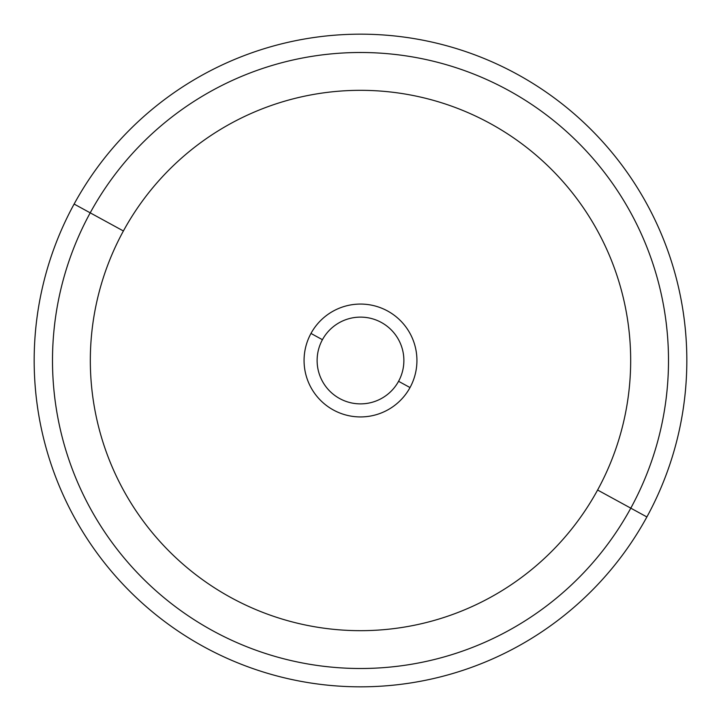 <?xml version="1.0" encoding="UTF-8"?>
<svg xmlns="http://www.w3.org/2000/svg" width="721" height="721" viewBox="0 0 721 721"><rect width="100%" height="100%" fill="white"/><g stroke="black" fill="none" stroke-linecap="round" stroke-linejoin="round"><path stroke-width="1.08" d="M398.569 381.301A43.386 43.386 0 0 1 339.699 398.569A43.386 43.386 0 0 1 322.431 339.699L310.976 333.444A56.436 56.436 0 0 1 387.556 310.976A56.436 56.436 0 0 1 410.024 387.556L398.569 381.301A43.386 43.386 0 0 0 381.301 322.431A43.386 43.386 0 0 0 322.431 339.699A43.386 43.386 0 0 0 339.699 398.569A43.386 43.386 0 0 0 398.569 381.301L410.024 387.556A56.436 56.436 0 0 1 333.444 410.024A56.436 56.436 0 0 1 310.976 333.444L322.431 339.699A43.386 43.386 0 0 1 381.301 322.431A43.386 43.386 0 0 1 398.569 381.301M646.881 516.948A326.325 326.325 0 0 0 516.948 74.119A326.325 326.325 0 0 0 74.119 204.052A326.325 326.325 0 0 0 204.052 646.881A326.325 326.325 0 0 0 646.881 516.948L630.794 508.161A307.993 307.993 0 0 0 508.161 90.206A307.993 307.993 0 0 0 90.206 212.839L74.119 204.052A326.325 326.325 0 0 1 516.948 74.119A326.325 326.325 0 0 1 646.881 516.948A326.325 326.325 0 0 1 204.052 646.881A326.325 326.325 0 0 1 74.119 204.052L90.206 212.839A307.993 307.993 0 0 0 212.839 630.794A307.993 307.993 0 0 0 630.794 508.161L646.881 516.948M597.601 490.028A270.177 270.177 0 0 1 230.972 597.601A270.177 270.177 0 0 1 123.399 230.972A270.177 270.177 0 0 1 490.028 123.399A270.177 270.177 0 0 1 597.601 490.028L630.794 508.161A307.993 307.993 0 0 1 212.839 630.794A307.993 307.993 0 0 1 90.206 212.839L123.399 230.972A270.177 270.177 0 0 0 230.972 597.601A270.177 270.177 0 0 0 597.601 490.028A270.177 270.177 0 0 0 490.028 123.399A270.177 270.177 0 0 0 123.399 230.972L90.206 212.839A307.993 307.993 0 0 1 508.161 90.206A307.993 307.993 0 0 1 630.794 508.161L597.601 490.028M310.976 333.444A56.436 56.436 0 0 0 333.444 410.024A56.436 56.436 0 0 0 410.024 387.556A56.436 56.436 0 0 0 387.556 310.976A56.436 56.436 0 0 0 310.976 333.444"/></g></svg>
